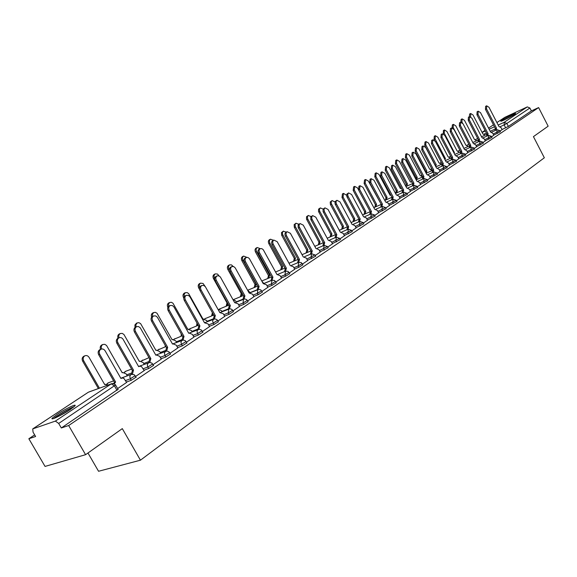 <?xml version="1.0" encoding="UTF-8"?>
<svg xmlns="http://www.w3.org/2000/svg" width="577" height="577" viewBox="0 0 577 577"><rect width="100%" height="100%" fill="white"/><g stroke="black" fill="none" stroke-linecap="round" stroke-linejoin="round"><path stroke-width="0.87" d="M493.739 135.112L500.403 131.693M485.257 140.817L491.986 137.362M476.595 146.645L483.396 143.154M467.745 152.595L474.611 149.075M458.708 158.682L465.646 155.119M449.461 164.899L456.472 161.3M440.013 171.254L447.096 167.618M430.348 177.752L437.51 174.081M420.46 184.402L427.701 180.695M410.348 191.203L417.669 187.453M399.998 198.171L407.398 194.377M389.396 205.297L396.882 201.46M378.548 212.596L386.114 208.715M367.434 220.068L375.093 216.144M356.045 227.727L363.791 223.761M344.368 235.575L352.215 231.557M332.402 243.617L340.343 239.556M320.134 251.868L328.169 247.764M307.541 260.335L315.684 256.174M294.623 269.019L298.893 267.259L302.867 264.807M281.36 277.934L285.665 276.174L289.712 273.671M267.742 287.086L272.084 285.334L276.203 282.773M253.75 296.491L258.135 294.739L262.326 292.121M239.376 306.156L243.797 304.404L248.067 301.728M224.597 316.088L229.055 314.342L233.411 311.602M209.393 326.301L213.894 324.562L218.337 321.757M193.749 336.817L198.293 335.078L202.823 332.201M177.658 347.628L182.238 345.897L186.861 342.954M161.077 358.764L165.7 357.04L170.424 354.026M144.005 370.232L148.664 368.523L153.496 365.429M126.399 382.053L131.109 380.358L136.042 377.178M57.426 414.171L52.399 418.015C49.398 421.095 61.652 415.346 69.896 409.785L74.779 406.028C77.643 403.02 65.612 408.675 57.426 414.171M501.99 120.196L500.858 121.083C499.689 122.36 510.717 116.965 514.432 114.441L515.528 113.582C516.624 112.335 505.712 117.679 501.99 120.196M34.656 434.878L28.85 438.744L35.608 436.5L33.055 432.137L32.738 428.899L55.37 421.095L111.289 383.864L88.324 392.237L32.947 428.79M87.964 453.003L98.552 471.272L140.442 460.194L122.302 428.617L85.584 454.69L68.67 425.53L538.608 107.574L548.15 126.183L533.444 136.626L544.335 157.781L140.442 460.194M85.584 454.69L45.042 466.418L28.85 438.744M496.905 122.555L504.839 117.333L527.32 106.896L529.895 108.007L531.381 110.899L508.373 126.421L502.04 129.529M531.381 110.899L538.608 107.574M115.588 384.982L58.695 423.453L61.321 427.968L68.67 425.53M58.695 423.453L55.37 421.095M117.629 388.545L126.623 382.443M135.617 376.435L144.207 370.6M153.071 364.678L161.279 359.11M170.006 353.283L177.839 347.96M186.443 342.211L193.93 337.127M202.412 331.458L209.559 326.604M217.918 321.014L224.756 316.376M233 310.866L239.527 306.43M247.663 300.992L253.894 296.758M261.922 291.392L267.879 287.339M275.806 282.045L281.626 278.121L280.112 275.655L276.931 274.486L263.271 249.726L261.799 248.629L260.256 248.68C258.958 249.567 258.727 250.959 259.571 252.863L272.928 277.155L272.099 280.191M289.315 272.95L294.753 269.25M302.471 264.086L307.664 260.559M315.294 255.46L320.249 252.084M327.779 247.05L332.518 243.826M339.961 238.849L344.476 235.769M351.833 230.85L356.146 227.915M363.416 223.054L367.527 220.255M374.718 215.445L378.642 212.769M385.746 208.023L389.489 205.47M396.514 200.767L400.085 198.337M407.03 193.692L410.55 191.319L409.252 189.148L406.713 187.972L395.411 166.674L392.67 165.13L392.317 168.635L403.669 189.999L403.085 192.393M417.301 186.775L420.662 184.51L419.385 182.368L416.89 181.192L405.732 160.125L403.049 158.588L402.717 162.036L413.911 183.176L413.348 185.52M427.341 180.01L430.428 177.911M437.15 173.41L440.208 171.347L438.96 169.256L436.551 168.08L425.689 147.46L423.1 145.938L422.804 149.292L433.709 169.977L433.183 172.234M446.742 166.948L449.533 165.044M456.126 160.637L458.78 158.819M465.293 154.456L467.817 152.732M474.272 148.412L476.667 146.774M483.057 142.497L485.329 140.947M491.654 136.713L493.804 135.242M500.071 131.044L502.105 129.652M61.321 427.968L118.054 389.295M126.644 382.472L123.918 378.425L122.252 377.964L120.939 378.476L105.151 350.852C104.011 349.15 102.598 348.609 100.917 349.215C99.136 350.369 98.746 352.057 99.734 354.285L115.609 382.024L114.304 383.792M113.496 383.503L114.534 382.421L98.674 354.718C97.686 352.489 98.076 350.802 99.857 349.648L100.124 349.539M115.609 382.024L114.534 382.421M97.765 388.732L98.804 388.35M108.18 384.931L104.61 384.462L89.082 357.394C87.956 355.728 86.557 355.194 84.884 355.8C83.124 356.939 82.72 358.605 83.694 360.791L99.309 387.975M98.27 388.357L82.67 361.202C81.703 359.024 82.1 357.358 83.867 356.218L84.134 356.11M144.228 370.636L141.56 366.633L139.93 366.171L138.66 366.662L123.161 339.42C122.043 337.747 120.658 337.199 119.028 337.783C117.304 338.908 116.936 340.567 117.91 342.76L133.489 370.109L132.458 374.141M131.917 374.192L131.289 374.379L132.407 370.513L116.835 343.192C115.869 341.007 116.237 339.348 117.96 338.23L118.198 338.129M133.489 370.109L132.407 370.513M161.293 359.146L159.692 356.319L156.309 354.927L155.855 355.201L140.211 327.729L138.48 326.56L136.59 326.697C134.931 327.794 134.578 329.417 135.537 331.573L150.835 358.548L149.818 362.428M148.671 362.709L149.746 358.959L134.463 332.02C133.503 329.864 133.857 328.241 135.523 327.152L135.739 327.058M150.835 358.548L149.746 358.959M54.757 418.13C57.13 415.57 69.94 408.141 73.279 407.369M70.055 409.684L58.392 416.457M74.123 406.67C69.875 407.968 57.015 415.426 53.726 418.52M503.916 120.103L512.888 115.4M513.573 114.982L503.187 120.427M127.279 375.851L126.139 373.86L122.713 372.504L122.237 372.785L106.565 345.479L104.812 344.339L102.894 344.491C101.314 345.464 100.867 346.972 101.566 348.998M100.521 349.373C99.85 347.361 100.297 345.883 101.862 344.916L102.1 344.822M144.2 364.375L143.154 362.536L139.8 361.18L139.345 361.447L123.954 334.509L122.237 333.376L120.369 333.513C118.884 334.415 118.444 335.836 119.042 337.776M118.004 338.209C117.412 336.268 117.852 334.855 119.331 333.953L119.547 333.859M177.86 347.989L176.288 345.205L172.977 343.813L172.537 344.08L157.398 317.263L155.797 315.929L153.641 315.944C152.04 317.004 151.701 318.598 152.645 320.718L167.669 347.325L166.674 351.068M165.541 351.386L166.573 347.743L151.563 321.165C150.626 319.052 150.958 317.458 152.566 316.398L152.761 316.319M167.669 347.325L166.573 347.743M193.944 337.156L192.401 334.408L189.169 333.023L188.744 333.275L173.865 306.82L172.299 305.493L170.201 305.493C168.643 306.531 168.325 308.089 169.256 310.174L184.02 336.427L183.039 340.048M181.914 340.394L182.916 336.853L168.167 310.635C167.243 308.551 167.561 306.993 169.119 305.961L169.292 305.882M184.02 336.427L182.916 336.853M209.581 326.632L208.059 323.921L204.489 322.781L189.869 296.672L188.326 295.359L186.284 295.352C184.777 296.354 184.474 297.883 185.383 299.939L199.894 325.839L198.942 329.344M197.817 329.719L198.791 326.272L184.301 300.408C183.385 298.352 183.688 296.823 185.195 295.821L185.354 295.749M199.894 325.839L198.791 326.272M160.644 353.239L159.685 351.537L156.403 350.181L155.963 350.441L140.6 323.596L138.848 322.658L137.066 323.005L135.862 324.837L136.035 326.935M135.025 327.462L134.903 324.988L136.489 323.214M176.634 342.428L175.74 340.848L172.53 339.492L172.112 339.745L157.009 313.246L155.3 312.316L153.569 312.647L152.415 314.386L152.544 316.412M165.325 346.77L165.137 345.197M151.628 317.177C150.965 315.258 151.347 313.845 152.782 312.95L152.955 312.878M192.17 331.919L191.355 330.455L187.806 329.344L172.963 303.192L171.282 302.261L169.602 302.579L168.563 303.978L168.628 306.272M181.178 336.196L181.228 333.845M167.857 307.361C166.998 305.363 167.308 303.87 168.801 302.896L168.96 302.824M224.77 316.405L223.277 313.729L219.794 312.575L205.419 286.812L203.905 285.507L201.914 285.485C200.45 286.466 200.169 287.973 201.063 289.993L215.322 315.554L214.399 318.951M213.281 319.348L214.218 315.994L199.974 290.462C199.079 288.442 199.361 286.942 200.825 285.961L200.962 285.896M215.322 315.554L214.218 315.994M207.294 321.706L206.53 320.35L203.068 319.232L188.701 293.664L187.121 292.561L185.181 292.799L184.092 294.544L184.315 296.564M197.5 323.964L197.659 325.5M196.598 325.918L196.995 323.062M183.782 298.035L183.508 297.544C182.628 295.561 182.916 294.082 184.373 293.116L184.517 293.051M239.542 306.459L238.077 303.812L234.673 302.658L220.327 276.946L218.77 275.82L217.103 275.9C215.69 276.859 215.416 278.33 216.303 280.321L230.324 305.558L229.422 308.846M228.312 309.272L229.22 305.998L215.207 280.797C214.327 278.806 214.594 277.335 216.014 276.383L216.144 276.325M230.324 305.558L229.22 305.998M212.372 312.792L211.593 315.922M222.001 311.782L221.301 310.52L218.056 309.301M205.102 286.401L203.061 283.473L200.58 283.141C199.231 284.014 198.921 285.399 199.649 287.288M212.697 313.268L212.661 315.496M199.592 289.546L198.704 287.952C197.839 285.997 198.113 284.548 199.527 283.603L199.656 283.545M253.916 296.78L252.474 294.176L249.141 293.015L235.236 267.901L233.786 266.617L231.882 266.581C230.504 267.512 230.252 268.954 231.125 270.916L244.915 295.828L244.035 299.03M242.924 299.47L243.804 296.275L230.028 271.399C229.156 269.437 229.415 267.995 230.786 267.057L230.908 267.007M244.915 295.828L243.804 296.275M226.184 306.199L226.934 303.149L227.489 302.889M236.318 302.124L235.676 300.956L232.935 299.528M219.116 275.957L217.486 274.046L215.322 273.88C213.952 274.803 213.692 276.232 214.55 278.157L214.702 278.439M227.598 303.084L227.251 305.767M227.078 303.055L213.49 278.619C212.639 276.693 212.899 275.272 214.269 274.342L214.384 274.291M267.894 287.368L266.48 284.793L263.22 283.624L249.343 258.554L247.843 257.443L246.256 257.508C244.922 258.417 244.684 259.838 245.542 261.77L259.109 286.365L258.258 289.481M257.147 289.928L257.998 286.819L244.446 262.254C243.588 260.321 243.826 258.9 245.167 257.991L245.268 257.948M259.109 286.365L257.998 286.819M240.385 296.737L241.114 293.758L242.16 293.296M250.216 292.64L247.555 290.144M233.101 266.408L231.514 264.901L229.675 264.865C228.348 265.766 228.095 267.165 228.939 269.07L229.596 270.252M241.114 293.758L242.174 293.325L241.453 296.297M241.251 293.664L227.879 269.538C227.042 267.634 227.288 266.235 228.622 265.333L228.73 265.29M270.988 280.653L271.817 277.616L258.474 253.353C257.63 251.449 257.861 250.05 259.16 249.17L259.253 249.127M272.928 277.155L271.817 277.616M294.768 269.279L293.39 266.762L290.274 265.593L277.191 241.684L273.88 240.082C272.618 240.948 272.402 242.318 273.231 244.201L286.38 268.19L285.579 271.154M284.468 271.616L285.269 268.651L272.135 244.684C271.305 242.809 271.522 241.438 272.784 240.573L272.871 240.537M286.38 268.19L285.269 268.651M307.678 260.58L306.322 258.099L303.278 256.924L290.397 233.31L287.144 231.709C285.925 232.553 285.723 233.901 286.538 235.755L299.477 259.455L298.706 262.355M297.595 262.816L298.367 259.924L285.442 236.245C284.627 234.399 284.829 233.05 286.048 232.206L286.134 232.17M299.477 259.455L298.367 259.924M320.264 252.113L318.93 249.653L315.944 248.478L303.264 225.145L300.076 223.551L299.095 224.85L299.211 226.862L312.244 250.945L311.493 253.779M310.383 254.241L311.133 251.413L298.114 227.36L298.215 224.792L300.076 223.551M312.244 250.945L311.133 251.413M332.532 243.847L331.212 241.424L328.291 240.248L315.799 217.19L312.676 215.603L311.724 216.873L311.847 218.856L324.685 242.65L323.964 245.42M322.853 245.889L323.582 243.126L310.751 219.354L310.837 216.829L312.676 215.603M324.685 242.65L323.582 243.126M344.491 235.798L343.2 233.397L340.336 232.221L328.024 209.429L324.966 207.85L324.036 209.098L324.296 211.377L336.817 234.565L336.117 237.277M335.006 237.746L335.713 235.041L323.077 211.55L323.149 209.062L324.966 207.85M336.817 234.565L335.713 235.041M254.212 287.519L254.919 284.612L256.123 284.086L255.286 287.079M263.725 283.35L261.915 281.251M246.826 257.335L243.653 256.087C242.362 256.967 242.124 258.345 242.953 260.22L256.123 284.086M255.056 284.526L241.893 260.689C241.063 258.821 241.301 257.443 242.592 256.563L242.693 256.52M267.685 278.547L268.5 275.618L269.574 275.179L268.759 278.1M276.946 274.421L276.253 273.253M260.285 248.665L257.27 247.54C256.008 248.398 255.791 249.754 256.606 251.601L269.574 275.179M268.5 275.618L255.546 252.07C254.724 250.223 254.947 248.875 256.21 248.016L256.296 247.973M280.811 269.805L281.475 267.028L282.672 266.495L281.886 269.358M273.448 240.277L270.534 239.21C269.308 240.046 269.098 241.381 269.906 243.198L282.672 266.495M281.605 266.942L268.846 243.674C268.038 241.857 268.247 240.522 269.473 239.686L269.553 239.65M293.614 261.28L294.248 258.568L295.446 258.034L294.681 260.833M286.279 232.098L283.235 231.218L282.413 232.682L282.586 234.356L295.446 258.034M294.371 258.489L281.648 235.171L281.511 232.567L283.466 231.088M306.084 252.971L306.712 250.317L307.902 249.783L307.159 252.517M298.807 224.15L295.85 223.299L295.114 224.431L295.229 226.386L307.902 249.783M306.827 250.238L294.292 227.194L294.147 224.633L296.073 223.169M318.259 244.872L318.973 242.196L320.047 241.734L319.326 244.41M311.09 216.476L308.154 215.574L307.44 216.685L307.555 218.611L320.047 241.734M318.973 242.196L306.495 219.094L306.582 216.642L308.37 215.445M356.16 227.944L354.884 225.571L352.078 224.388L339.947 201.863L336.946 200.291L336.052 201.517L336.182 203.436L348.645 226.682L347.967 229.329M346.864 229.805L347.542 227.158L335.093 203.941L335.15 201.488L336.946 200.291M348.645 226.682L347.542 227.158M330.131 236.959L330.715 234.421L331.898 233.887L331.205 236.505M323.134 209.09L320.365 207.915L319.463 209.126L319.593 211.023L331.898 233.887M330.823 234.349L318.526 211.507L318.605 209.09L320.365 207.915M367.542 220.277L366.287 217.933L363.539 216.75L351.581 194.485L348.638 192.913L347.765 194.117L347.909 196.014L360.185 218.986L359.529 221.582M358.425 222.051L359.089 219.462L346.813 196.512L346.864 194.103L348.638 192.913M360.185 218.986L359.089 219.462M341.721 229.249L342.284 226.761L343.459 226.22L342.788 228.788M334.956 202L332.078 200.558L331.198 201.748L331.328 203.616L343.459 226.22M342.392 226.689L330.39 204.424L330.224 201.972L332.078 200.558M378.656 212.798L377.416 210.475L374.718 209.3L362.933 187.28L360.041 185.715L359.615 189.386L371.451 211.478L370.816 214.017M369.713 214.493L370.347 211.954L358.526 189.891L358.952 186.22L360.041 185.715M371.451 211.478L370.347 211.954M353.03 221.719L353.578 219.282L354.754 218.741L354.098 221.258M346.597 195.3L343.51 193.382L343.063 197.002L354.754 218.741M353.687 219.21L342.002 197.493L342.45 193.872L343.51 193.382M389.504 205.491L388.278 203.198L385.638 202.022L374.019 180.248L371.177 178.69L370.78 182.303L382.443 204.15L381.83 206.638M380.726 207.114L381.347 204.626L369.684 182.808L370.088 179.195L371.177 178.69M382.443 204.15L381.347 204.626M364.08 214.363L364.606 211.975L365.775 211.442L365.147 213.901M358.288 189.364L357.495 187.886L354.667 186.371L354.249 189.941L365.775 211.442M364.714 211.903L353.189 190.424L353.614 186.861L354.667 186.371M400.099 198.358L398.887 196.093L396.298 194.911L384.837 173.381L382.053 171.831L381.671 175.386L393.182 196.995L392.584 199.433M391.487 199.909L392.086 197.471L380.589 175.891L380.964 172.335L382.053 171.831M393.182 196.995L392.086 197.471M374.87 207.179L375.382 204.842L376.55 204.301L375.937 206.717M379.976 202.058L368.35 181.034L365.573 179.519L365.176 183.039L376.55 204.301M375.483 204.77L364.116 183.529L364.52 180.017L365.573 179.519M401.996 192.877L402.573 190.482L391.235 169.14L391.588 165.642L392.67 165.13M403.669 189.999L402.573 190.482M385.414 200.161L385.912 197.868L387.073 197.334L386.475 199.7M390.802 195.062L390.124 195.307L378.952 174.341L376.226 172.833L375.851 176.295L387.073 197.334M386.006 197.803L374.798 176.786L375.173 173.324L376.226 172.833M412.259 185.996L412.822 183.659L401.635 162.541L401.967 159.093L403.049 158.588M413.911 183.176L412.822 183.659M395.721 193.309L396.197 191.052L397.358 190.518L396.781 192.841M401.455 188.383L400.344 188.542L389.316 167.792L386.64 166.291L386.287 169.71L397.358 190.518M396.298 190.987L385.234 170.201L385.587 166.789L386.64 166.291M430.435 177.925L429.281 175.733L426.829 174.557L415.829 153.72L413.19 152.191L412.872 155.588L423.922 176.497L423.381 178.798M422.292 179.281L422.833 176.98L411.798 156.1L412.108 152.696L413.19 152.191M423.922 176.497L422.833 176.98M405.681 186.025L406.258 184.395L407.405 183.861L406.85 186.133M412 182.108L410.326 181.921L399.45 161.394L396.817 159.901L396.486 163.269L407.405 183.861M406.352 184.33L395.433 163.76L395.772 160.392L396.817 159.901M432.094 172.718L432.627 170.46L421.729 149.796L422.025 146.443L423.1 145.938M433.709 169.977L432.627 170.46M415.57 178.704L417.236 177.348L416.695 179.577M422.667 176.923L420.099 175.451L409.353 155.141L406.771 153.648L406.453 156.966L417.236 177.348M416.183 177.817L405.407 157.463L405.725 154.146L406.771 153.648M449.548 165.058L448.423 162.916L446.057 161.74L435.339 141.336L432.786 139.822L432.519 143.125L443.28 163.594L442.768 165.815M441.686 166.299L442.198 164.084L431.445 143.637L431.719 140.326L432.786 139.822M443.28 163.594L442.198 164.084M425.393 171.838L426.85 170.972L426.331 173.172M432.159 170.561L429.649 169.126L419.046 149.017L416.5 147.539L416.212 150.813L426.85 170.972M425.804 171.448L415.166 151.304L415.462 148.029L416.5 147.539M458.787 158.841L457.676 156.713L455.354 155.545L444.773 135.35L442.263 133.842L442.011 137.102L452.635 157.362L452.137 159.533M451.063 160.017L451.56 157.846L440.943 137.607L441.196 134.347L442.263 133.842M452.635 157.362L451.56 157.846M435.087 165.296L436.262 164.741L435.642 166.356M441.448 164.337L438.996 162.93L428.523 143.031L426.028 141.56L425.754 144.784L436.262 164.741M435.209 165.217L424.708 145.274L424.982 142.05L426.028 141.56M467.832 152.754L466.728 150.647L464.449 149.479L454.005 129.493L451.539 127.993L451.301 131.21L461.788 151.253L461.311 153.395M460.23 153.879L460.713 151.744L450.233 131.715L450.471 128.498L451.539 127.993M461.788 151.253L460.713 151.744M444.629 159.021L445.466 158.646L444.889 159.519M450.543 158.249L448.141 156.872L437.799 137.175L435.346 135.703L435.087 138.891L445.466 158.646M434.51 140.261L434.048 139.382L434.308 136.201L435.346 135.703M476.674 146.796L475.592 144.712L473.349 143.55L463.035 123.766L460.612 122.266L460.388 125.44L470.745 145.289L470.277 147.387M469.209 147.871L469.678 145.772L459.328 125.945L459.544 122.778L460.612 122.266M470.745 145.289L463.886 148.397M453.969 152.905L454.474 152.681L454.07 153.093M459.443 152.292L457.092 150.943L446.879 131.441L444.463 129.976L444.225 133.121L454.474 152.681M443.324 133.871L443.432 130.474L444.463 129.976M485.336 140.968L484.262 138.906L482.062 137.744L471.871 118.155L469.49 116.669L469.281 119.8L479.516 139.439L479.061 141.502M477.994 141.992L478.441 139.93L468.221 120.305L468.43 117.174L469.49 116.669M479.516 139.439L478.441 139.93M468.156 146.457L465.855 145.137L455.772 125.829L453.392 124.372L453.169 127.467L463.295 146.832M452.101 127.899L452.361 124.863L453.392 124.372M493.811 135.256L492.751 133.215L490.587 132.054L480.526 112.666L478.182 111.188L477.994 114.275L488.092 133.72L487.659 135.746M486.591 136.237L487.031 134.21L476.934 114.78L477.121 111.693L478.182 111.188M488.092 133.72L487.031 134.21M476.689 140.745L474.438 139.446L464.478 120.333L462.134 118.884L461.932 121.942L462.437 122.908M460.792 122.201L461.11 119.374L462.134 118.884M502.113 129.666L501.067 127.647L498.939 126.493L488.993 107.293L486.685 105.815L486.519 108.865L496.494 128.123L496.069 130.113M495.008 130.597L495.434 128.606L485.459 109.37L485.632 106.319L486.685 105.815M496.494 128.123L495.434 128.606M485.048 135.155L482.848 133.878L473.003 114.946L470.695 113.503L470.644 116.792M469.346 116.734L469.671 113.994L470.695 113.503M499.855 130.626L493.191 134.052M497.403 133.453L496.855 132.385L497.013 129.681L491.763 132.083M491.431 136.287L484.702 139.749M488.95 139.151L488.394 138.076L488.568 135.335L483.252 137.759M482.834 142.072L476.032 145.563M480.316 144.971L479.754 143.882L479.941 141.105L474.554 143.55M474.042 147.979L467.175 151.506M471.496 150.914L470.926 149.818L471.128 146.998L465.668 149.472M465.062 154.016L458.124 157.579M462.48 156.987L461.903 155.884L462.127 153.028L456.587 155.523M455.888 160.182L448.877 163.781M453.27 163.204L452.685 162.079L452.916 159.187L447.305 161.704M446.504 166.493L439.414 170.128M443.85 169.551L443.251 168.419L443.504 165.484L437.813 168.03M436.904 172.941L429.742 176.612M434.214 176.043L433.615 174.903L433.882 171.917L428.105 174.492M427.088 179.541L419.854 183.255M424.362 182.685L423.749 181.531L424.037 178.502L418.174 181.106M417.048 186.292L409.728 190.042M414.279 189.487L413.659 188.318L413.969 185.246L408.011 187.878M406.771 193.194L399.371 196.995M403.958 196.44L403.33 195.264L403.655 192.141L397.611 194.802M396.248 200.269L388.761 204.107M393.391 203.566L392.757 202.368L393.103 199.202L386.958 201.892M385.472 207.511L377.899 211.391M382.573 210.857L381.924 209.646L382.385 206.393M374.437 214.925L366.777 218.849M371.487 218.33L370.838 217.103L371.328 213.793M363.128 222.527L355.382 226.494M360.135 225.982L359.471 224.742L359.998 221.38M351.544 230.31L343.697 234.327M348.501 233.822L347.823 232.574L348.385 229.156M339.658 238.294L331.725 242.362M336.564 241.871L335.879 240.602L336.355 237.169L329.655 240.018M327.476 246.487L319.442 250.598M324.332 250.115L323.632 248.838L324.137 245.348L317.307 248.233M314.977 254.883L306.841 259.044M311.775 258.575L311.068 257.284L311.602 253.736L304.642 256.657M302.153 263.501L298.179 265.954L293.909 267.714M298.893 267.259L298.179 265.954L298.742 262.34L291.63 265.297M288.983 272.344L284.937 274.847L280.638 276.614M285.665 276.174L284.937 274.847L285.536 271.176L278.273 274.169M275.467 281.432L271.349 283.992L267.007 285.752M272.084 285.334L271.349 283.992L271.976 280.249L264.554 283.285M261.576 290.765L257.378 293.376L253 295.135M258.135 294.739L257.378 293.376L257.832 289.69L258.272 289.481M247.309 300.35L243.032 303.026L238.611 304.786M243.797 304.404L243.032 303.026L243.508 299.268L243.984 299.045M232.632 310.21L228.276 312.943L223.818 314.703M229.055 314.342L228.276 312.943L228.78 309.121L229.307 308.883M217.543 320.343L213.101 323.149L208.607 324.894M213.894 324.562L212.639 321.252L213.064 319.831L214.211 318.994M202.022 330.772L197.485 333.643L192.949 335.388M198.293 335.078L197.017 331.717L197.471 330.268L198.683 329.402M186.046 341.505L181.416 344.447L176.843 346.186M182.238 345.897L180.947 342.493L181.416 341.014L182.707 340.113M169.595 352.554L164.871 355.569L160.247 357.3M165.7 357.04L164.395 353.586L164.878 352.078L166.27 351.133M152.653 363.943L147.82 367.03L143.161 368.753M148.664 368.523L147.532 366.388L147.38 364.678L148.044 363.229L149.349 362.493M135.184 375.67L130.251 378.844L125.541 380.553M131.109 380.358L129.767 376.795L130.294 375.223L131.289 374.379L120.802 378.231M505.683 127.87L504.147 124.899L500.295 126.666M495.023 129.082L490.198 131.296M486.418 133.027L484.204 134.044M482.112 132.465L485.351 130.972M489.123 129.234L494.482 126.767M498.196 125.05L504.204 122.288L527.32 106.896M504.839 117.333L496.912 122.569M493.479 124.834L488.531 128.101L493.472 124.82M485.048 130.395L482.062 132.371M270.966 280.573L264.396 283.271M257.097 289.777L250.187 292.582M242.852 299.225L236.195 301.901M228.211 308.926L221.828 311.472M213.158 318.901L207.064 321.302M197.673 329.157L191.889 331.414M181.733 339.702L176.281 341.808M165.339 350.556L160.226 352.497M148.448 361.721L143.702 363.496M131.051 373.211L126.688 374.819M108.476 382.753L106.925 384.087M125.836 371.235L124.416 372.41M142.692 360.041L141.401 361.079M159.072 349.164L157.903 350.073M174.997 338.598L173.944 339.377M190.482 328.327L189.544 328.991M205.542 318.331L204.72 318.886M220.205 308.601L219.491 309.056M234.471 299.138L233.873 299.499M248.37 289.914L247.879 290.188M261.9 280.934L271.471 276.982M117.037 390.384L114.563 386.049L111.289 383.864L112.342 383.474M508.373 126.421L506.837 123.449L504.147 124.899L504.204 122.288L506.837 123.449L529.895 108.007M118.17 389.489L115.313 384.599L112.602 383.445L89.024 391.92M32.802 428.855L87.985 392.461M115.436 382.14L114.354 382.537M99.734 354.285L98.674 354.718M98.097 388.465L99.136 388.09M82.67 361.202L83.694 360.791M133.323 370.218L132.234 370.622M117.91 342.76L116.835 343.192M150.669 358.656L149.58 359.067M135.537 331.573L134.463 332.02M167.51 347.426L166.414 347.844M152.645 320.718L151.563 321.165M183.861 336.528L182.765 336.954M169.256 310.174L168.167 310.635M199.743 325.94L198.639 326.373M185.383 299.939L184.301 300.408M215.178 315.655L214.074 316.088M201.063 289.993L199.974 290.462M183.508 297.544L183.912 297.371M230.187 305.651L229.076 306.091M216.303 280.321L215.207 280.797M198.704 287.952L199.555 287.584M244.778 295.922L243.667 296.369M231.125 270.916L230.028 271.399M226.934 303.149L227.504 302.918M213.49 278.619L214.55 278.157M258.972 286.459L257.869 286.913M245.542 261.77L244.446 262.254M227.879 269.538L228.939 269.07M272.791 277.241L271.688 277.703M259.571 252.863L258.474 253.353M286.25 268.276L285.139 268.738M273.231 244.201L272.135 244.684M299.355 259.542L298.244 260.003M286.538 235.755L285.442 236.245M312.121 251.024L311.017 251.493M299.506 227.533L298.403 228.023M324.57 242.729L323.459 243.198M312.135 219.512L311.039 220.01M336.701 234.644L335.598 235.113M324.454 211.701L323.358 212.199M254.919 284.612L255.993 284.172M241.893 260.689L242.953 260.22M268.37 275.705L269.445 275.258M255.546 252.07L256.606 251.601M281.475 267.028L282.55 266.574M268.846 243.674L269.906 243.198M294.248 258.568L295.323 258.114M281.807 235.488L282.874 235.012M306.712 250.317L307.779 249.863M294.45 227.511L295.511 227.028M318.857 242.268L319.932 241.813M306.776 219.729L307.837 219.246M348.537 226.754L347.426 227.23M336.463 204.078L335.367 204.575M330.715 234.421L331.782 233.959M318.807 212.134L319.867 211.651M360.077 219.058L358.973 219.534M348.183 196.642L347.087 197.139M342.284 226.761L343.351 226.299M330.542 204.727L331.602 204.236M371.343 211.55L370.246 212.026M359.615 189.386L358.526 189.891M353.578 219.282L354.646 218.813M342.002 197.493L343.063 197.002M382.342 204.215L381.246 204.698M370.78 182.303L369.684 182.808M364.606 211.975L365.674 211.507M353.189 190.424L354.249 189.941M393.081 197.06L391.985 197.543M381.671 175.386L380.589 175.891M375.382 204.842L376.442 204.373M364.116 183.529L365.176 183.039M403.568 190.071L402.472 190.554M392.317 168.635L391.235 169.14M385.912 197.868L386.972 197.399M374.798 176.786L375.851 176.295M413.817 183.241L412.721 183.724M402.717 162.036L401.635 162.541M396.197 191.052L397.257 190.583M385.234 170.201L386.287 169.71M423.828 176.562L422.739 177.045M412.872 155.588L411.798 156.1M406.258 184.395L407.312 183.919M395.433 163.76L396.486 163.269M433.615 170.035L432.534 170.525M422.804 149.292L421.729 149.796M416.089 177.882L417.142 177.406M405.407 157.463L406.453 156.966M443.186 163.659L442.105 164.142M432.519 143.125L431.445 143.637M425.711 171.506L426.764 171.037M415.166 151.304L416.212 150.813M452.548 157.42L451.466 157.903M442.011 137.102L440.943 137.607M435.123 165.274L436.169 164.806M424.708 145.274L425.754 144.784M461.701 151.311L460.626 151.801M451.301 131.21L450.233 131.715M444.636 159.036L445.379 158.704M434.048 139.382L435.087 138.891M470.659 145.339L469.591 145.83M460.388 125.44L459.328 125.945M453.976 152.919L454.387 152.732M443.186 133.612L444.225 133.121M479.429 139.497L472.808 142.512M469.281 119.8L468.221 120.305M452.238 127.914L453.169 127.467M488.012 133.777L486.952 134.261M477.994 114.275L476.934 114.78M461.362 122.209L461.932 121.942M496.415 128.173L495.354 128.657M486.519 108.865L485.459 109.37M52.839 418.772L52.399 418.015M136.15 377.365L134.16 374.632L131.289 374.379M113.64 380.863L108.137 382.883L106.759 384.044M153.59 365.602L151.902 363.099L149.753 362.435L138.559 366.482M170.518 354.191L168.859 351.718L166.731 351.061L155.783 355.079M186.948 343.113L185.311 340.675L183.219 340.026L173.367 343.676M202.909 332.352L201.294 329.943L199.231 329.308L189.783 332.85M218.416 321.901L216.829 319.521L214.781 318.893L205.643 322.355M233.483 311.739L231.918 309.387L229.906 308.767L221.013 312.171M248.139 301.858L246.595 299.535L244.605 298.922L235.943 302.276M262.398 292.243L260.876 289.957L258.907 289.351L250.447 292.647M276.268 282.889L274.529 280.458L271.976 280.249M289.777 273.786L288.053 271.378L285.536 271.176M302.925 264.915L301.23 262.542L298.742 262.34M315.734 256.282L315.035 254.984L311.602 253.736M328.219 247.858L327.527 246.581L324.137 245.348M340.394 239.65L339.709 238.388L336.355 237.169M352.258 231.651L351.588 230.403L348.27 229.199L341.692 232.012M363.835 223.847L363.178 222.607L359.889 221.424L353.427 224.208M375.137 216.231L374.48 215.005L371.235 213.836L364.88 216.584M386.157 208.795L385.515 207.583L382.299 206.429L376.053 209.148M396.918 201.532L396.284 200.342L393.103 199.202M407.434 194.449L406.807 193.266L403.655 192.141M417.705 187.525L417.084 186.357L413.969 185.246M427.737 180.76L427.124 179.606L424.037 178.502M437.539 174.146L436.94 172.999L433.882 171.917M447.125 167.676L446.533 166.551L443.504 165.484M456.501 161.358L455.917 160.24L452.916 159.187M465.668 155.177L465.091 154.066L462.127 153.028M474.64 149.126L474.07 148.029L471.128 146.998M483.418 143.204L482.855 142.122L479.941 141.105M492.015 137.413L491.453 136.338L488.568 135.335M500.425 131.736L499.877 130.676L497.013 129.681M131.592 369.085L125.526 371.343L124.257 372.367M149.003 357.653L141.257 361.036M165.902 346.546L157.766 350.037M182.303 335.756L173.821 339.348M198.236 325.277L189.436 328.962M213.714 315.078L204.626 318.865M228.759 305.161L219.419 309.041M243.386 295.518L233.815 299.485M257.616 286.127L247.843 290.181M275.561 271.991L284.951 268.081M288.983 263.22L298.085 259.405M302.052 254.673L310.88 250.945M314.782 246.343L323.351 242.701M327.195 238.222L335.504 234.659M339.298 230.295L347.361 226.819M351.09 222.556L358.923 219.166M362.601 215.005L370.21 211.694M373.831 207.633L381.224 204.402M384.794 200.435L391.978 197.276M395.497 193.403L402.486 190.316M405.948 186.537L412.75 183.515M416.161 179.815L422.775 176.872M421.354 175.394L421.874 175.163M426.143 173.251L432.577 170.374M430.896 169.083L431.704 168.715M435.895 166.832L442.162 164.019M440.229 162.902L441.318 162.411M445.43 160.55L451.531 157.802M449.36 156.857L450.716 156.244M454.763 154.412L460.706 151.722M458.297 150.936L459.912 150.2M467.053 145.137L468.906 144.293M475.621 139.468L477.706 138.509M481.55 136.756L486.873 134.318M485.041 130.38L482.055 132.357M121.444 378.173L120.889 378.382M100.917 349.215L99.857 349.648M104.552 384.369L105.108 384.167M83.867 356.218L84.884 355.8M139.136 366.373L138.61 366.575M119.028 337.783L117.96 338.23M156.309 354.927L155.804 355.115M136.59 326.697L135.523 327.152M122.187 372.699L122.713 372.504M101.862 344.916L102.894 344.491M139.302 361.368L139.8 361.18M119.331 333.953L120.369 333.513M172.977 343.813L172.494 344M153.641 315.944L152.566 316.398M189.169 333.023L188.708 333.203M170.201 305.493L169.119 305.961M204.893 322.536L204.453 322.709M186.284 295.352L185.195 295.821M155.92 350.362L156.403 350.181M136.295 323.3L137.333 322.86M172.076 339.673L172.53 339.492M152.782 312.95L153.821 312.503M187.77 329.279L188.21 329.106M168.801 302.896L169.847 302.442M220.176 312.345L219.758 312.51M201.914 285.485L200.825 285.961M203.032 319.168L203.457 319.002M184.373 293.116L185.426 292.654M235.041 302.435L234.637 302.6M217.103 275.9L216.014 276.383M199.527 283.603L200.58 283.141M231.882 266.581L230.786 267.057M214.269 274.342L215.322 273.88M263.566 283.415L263.191 283.574M246.256 257.508L245.167 257.991M228.622 265.333L229.675 264.865M277.263 274.291L276.902 274.436M260.256 248.68L259.16 249.17M273.88 240.082L272.784 240.573M287.144 231.709L286.048 232.206M242.592 256.563L243.653 256.087M256.21 248.016L257.27 247.54M269.473 239.686L270.534 239.21"/></g></svg>
